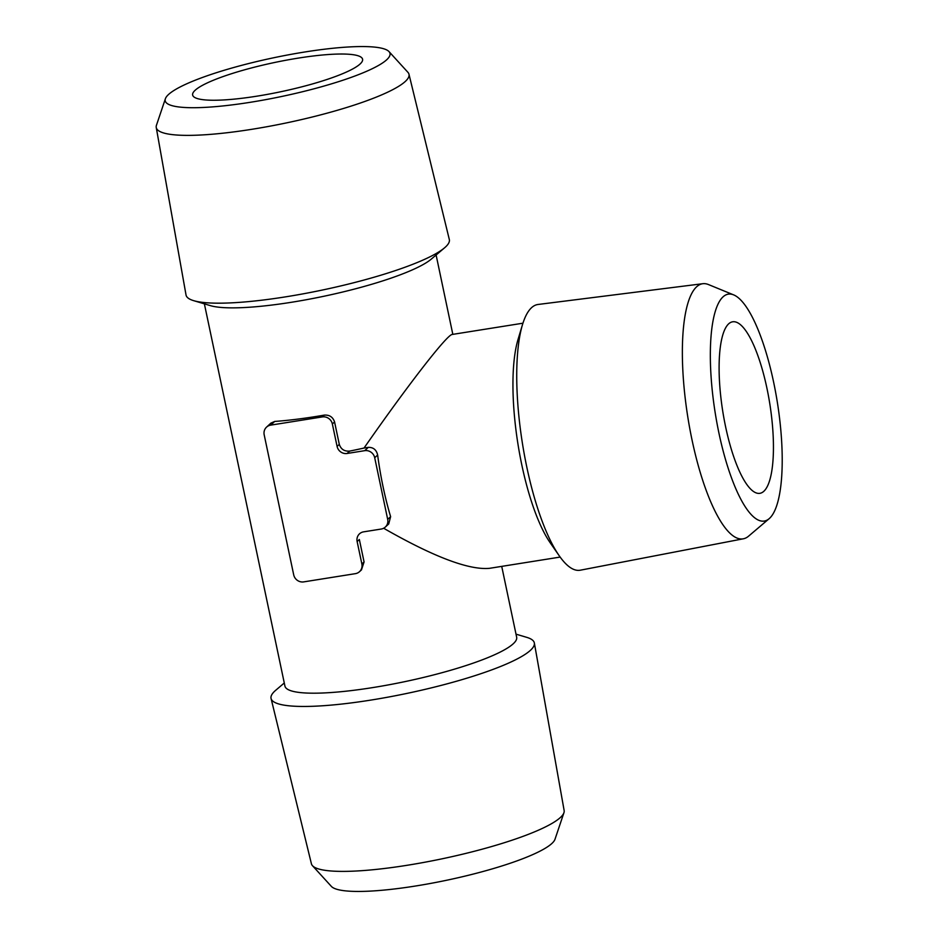<?xml version="1.0" encoding="UTF-8"?>
<svg xmlns="http://www.w3.org/2000/svg" width="938" height="938" viewBox="0 0 938 938"><rect width="100%" height="100%" fill="white"/><g stroke="black" fill="none" stroke-linecap="round" stroke-linejoin="round"><path stroke-width="1.41" d="M256.906 96.168A86.835 14.949 168.1 0 1 192.642 95.043A86.835 14.949 168.1 0 1 195.151 90.259A86.835 14.949 168.1 0 1 286.512 60.138A86.835 14.949 168.1 0 1 362.584 59.223A86.835 14.949 168.1 0 1 256.906 96.168M165.381 98.748L156.447 125.282A129.151 22.231 -11.9 0 0 156.247 127.498L186.029 294.978A134.533 23.157 -11.9 0 0 193.674 300.664L210.429 305.647A118.411 20.378 -11.9 0 0 323.798 296.279A118.411 20.378 -11.9 0 0 431.292 259.099L444.612 247.773A134.533 23.157 -11.9 0 0 445.468 247.022A134.533 23.157 -11.9 0 0 449.314 239.495L408.98 74.243A129.151 22.231 -11.9 0 0 407.901 72.296L389.024 51.613A114.858 19.768 -11.9 0 0 273.533 57.793A114.858 19.768 -11.9 0 0 165.381 98.748A114.858 19.768 -11.9 0 0 260.201 100.636A114.858 19.768 -11.9 0 0 386.691 59.774A114.858 19.768 -11.9 0 0 389.024 51.613M501.724 566.376L516.662 637.254A118.411 20.378 168.1 0 1 404.993 681.609A118.411 20.378 168.1 0 1 284.929 686.077L204.378 303.842M522.935 323.2L452.222 334.456C447.227 334.374 407.913 385.002 364.026 448.047A118.411 20.378 168.1 0 1 349.71 451.084L347.107 453.476A8.688 8.219 47.4 0 1 337.094 446.418L332.357 423.976A8.688 8.219 47.4 0 0 322.355 416.918L270.672 425.137A8.688 8.219 47.4 0 0 264.188 434.822L293.7 574.83A8.688 8.219 47.4 0 0 303.701 581.888L355.385 573.657A8.688 8.219 47.4 0 0 361.869 563.973L357.132 541.531A8.688 8.219 47.4 0 1 363.616 531.846L381.215 529.044A8.688 8.219 47.4 0 0 387.687 519.371L374.708 457.732A8.688 8.219 47.4 0 0 364.694 450.674L347.107 453.476M560.15 557.078L489.437 568.334C468.836 570.198 433.567 556.832 383.642 528.246M357.132 541.531L359.348 539.502L364.073 561.944L361.869 563.973M361.517 569.706L364.073 561.944M349.71 451.084C344.445 451.541 340.975 449.302 339.298 444.389L334.573 421.936C332.908 417.058 329.496 414.784 324.325 415.1A118.411 20.378 168.1 0 1 274.693 421.443L271.105 423.038M733.598 294.86L708.518 284.577A129.151 35.433 81 0 0 702.785 283.71L538.037 304.475A134.533 36.922 81 0 0 522.454 324.747L517.975 339.662A118.411 32.49 81 0 0 517.928 443.897A118.411 32.49 81 0 0 550.325 542.973L559.212 555.753A134.533 36.922 81 0 0 580.317 570.198L743.377 538.787A129.151 35.433 81 0 0 748.559 536.184L769.207 518.632A114.858 31.517 81 0 0 769.606 518.28A114.858 31.517 81 0 0 777.262 401.792A114.858 31.517 81 0 0 733.598 294.86A114.858 31.517 81 0 0 715.143 412.509A114.858 31.517 81 0 0 769.207 518.632M364.026 448.047L368.294 447.367L364.694 450.674M388.754 523.814L390.618 516.674A118.411 32.49 -99 0 1 377.639 455.036C376.443 449.806 373.336 447.25 368.294 447.367M516.006 634.158L526.71 637.336A134.533 23.157 168.1 0 1 534.355 643.022A134.533 23.157 168.1 0 1 407.455 693.299A134.533 23.157 168.1 0 1 271.07 698.505A134.533 23.157 168.1 0 1 274.916 690.978A134.533 23.157 168.1 0 1 275.772 690.227L284.273 682.993M534.355 643.022L564.137 810.502A129.151 22.231 168.1 0 1 563.937 812.718A129.151 22.231 168.1 0 1 442.326 858.762A129.151 22.231 168.1 0 1 312.483 865.704A129.151 22.231 168.1 0 1 311.404 863.757L271.07 698.505M563.937 812.718L555.003 839.252A114.858 19.768 168.1 0 1 446.851 880.207A114.858 19.768 168.1 0 1 331.36 886.387L312.483 865.704M193.674 300.664A134.533 23.157 -11.9 0 0 322.473 290.018A134.533 23.157 -11.9 0 0 444.612 247.773M156.247 127.498A129.151 22.231 -11.9 0 0 269.054 126.337A129.151 22.231 -11.9 0 0 405.286 81.465A129.151 22.231 -11.9 0 0 408.98 74.243M522.454 324.747A134.533 36.922 81 0 0 522.396 443.193A134.533 36.922 81 0 0 559.212 555.753M702.785 283.71A129.151 35.433 81 0 0 687.777 416.871A129.151 35.433 81 0 0 743.377 538.787M728.627 323.856A86.835 23.825 -99 0 1 732.625 321.804A86.835 23.825 -99 0 1 769.805 403.821A86.835 23.825 -99 0 1 759.921 493.318A86.835 23.825 -99 0 1 725.566 426.591A86.835 23.825 -99 0 1 728.627 323.856M274.693 421.443L270.672 425.137M334.573 421.936L332.357 423.976M324.325 415.1L322.355 416.918M339.298 444.389L337.094 446.418M377.639 455.036L374.708 457.732M390.618 516.674L387.687 519.371M436.111 255.007L452.831 334.362M271.059 422.979L266.556 427.118M361.576 569.776L359.5 571.688M388.801 523.873L385.319 527.074"/></g></svg>
